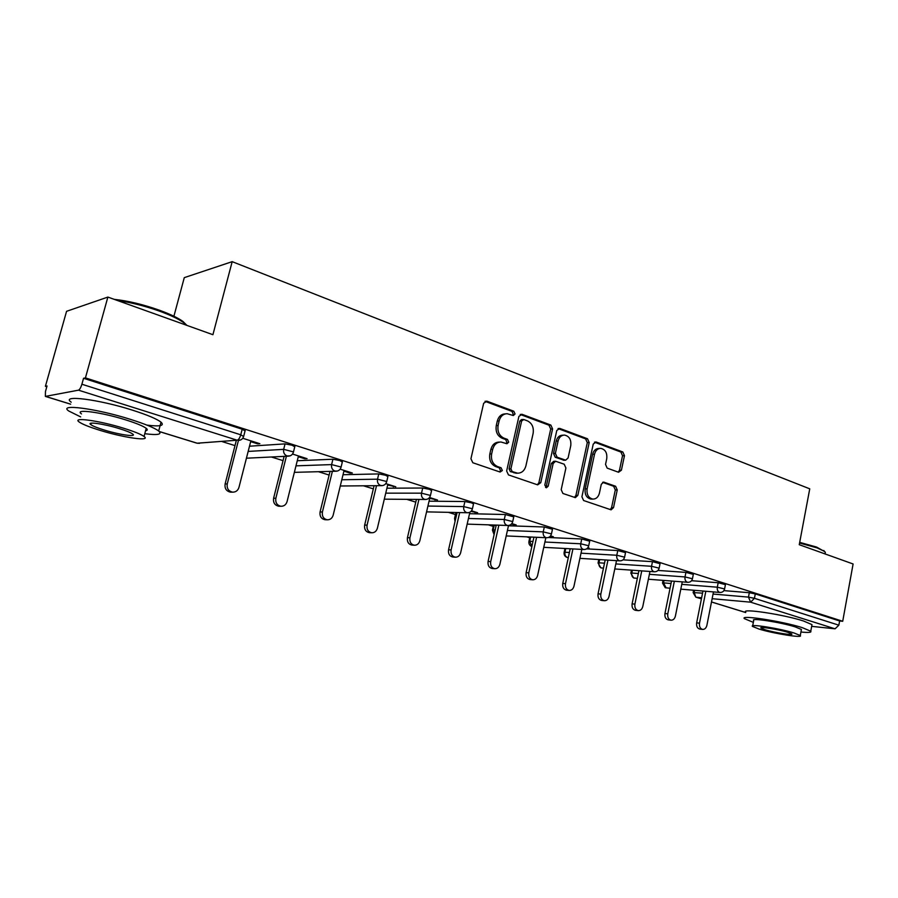 <?xml version="1.0" encoding="UTF-8"?>
<svg xmlns="http://www.w3.org/2000/svg" width="898" height="898" viewBox="0 0 898 898"><rect width="100%" height="100%" fill="white"/><g stroke="black" fill="none" stroke-linecap="round" stroke-linejoin="round"><path stroke-width="1.35" d="M515.059 413.978L513.791 411.217L486.918 401.17L483.652 403.269L470.934 458.766L472.831 462.751L500.096 472.045L502.341 470.507L501.062 467.768L497.571 466.567C492.778 464.277 490.802 460.068 491.644 453.928L492.688 449.326C494.057 444.577 496.819 442.142 500.972 442.007L506.932 443.735L508.728 442.153L507.449 439.391L503.98 438.157C499.221 435.811 497.256 431.579 498.098 425.484L499.131 420.904C500.455 416.279 503.127 413.888 507.168 413.72L513.319 415.538L515.059 413.978M512.511 415.325L513.218 414.135L511.95 411.374L485.01 401.316M499.636 471.899L500.512 470.552L499.221 467.813L495.741 466.612L497.571 466.567M506.102 443.511L506.887 442.243L505.608 439.492L502.15 438.258L503.98 438.157M782.73 615.725L775.939 614.355M618.565 472.258L621.405 470.182L624.469 455.679L622.842 451.986L596.16 442.007L593.241 444.061L581.915 496.785L583.599 500.523L611.111 509.839L613.525 507.606L617.24 489.938L615.613 486.256L603.669 482.103L601.29 484.314L599.415 493.137C598.349 497.054 596.182 499.052 592.916 499.108C588.448 498.02 586.517 494.596 587.101 488.86L594.532 454.197C595.554 450.426 597.641 448.484 600.773 448.371C605.331 449.427 607.317 452.861 606.745 458.687L605.533 464.412L607.183 468.127L618.565 472.258M159.249 431.5L197.234 443.219L237.151 440.211L78.485 390.17L45.36 396.4L45.461 391.528L47.033 385.972L45.405 386.32L66.564 311.314L107.872 297.081L212.916 334.707L232.178 261.655L809.749 488.826L799.254 544.693L853.1 563.978L842.717 621.281L85.433 377.89L83.548 378.283L81.898 384.232L240.754 434.8L242.191 429.21L83.548 378.283M107.872 297.081L85.433 377.89M552.584 428.93L550.844 425.068L522.052 414.304L518.898 416.391L506.64 471.001L508.47 474.907L537.666 484.864L540.753 482.686L552.584 428.93L550.71 429.053L548.959 425.192L520.223 414.461M559.813 428.425L587.516 438.774L589.2 442.557L577.829 495.382L575.349 497.638L562.923 493.473L561.194 489.679L565.908 468.004L564.18 464.21L555.626 461.246L553.157 463.491L548.184 486.188L546.411 487.782L544.805 485.032L556.782 430.49L559.813 428.425L558.152 428.526M232.178 261.655L184.281 277.639L173.909 316.231M78.485 390.17C79.709 389.62 80.842 387.644 81.898 384.232M842.717 621.281L839.619 620.978L838.855 625.188L835.061 628.813L811.669 626.355M564.898 548.79L563.731 548.42M529.741 537.79L526.733 536.847M493.283 526.385L488.299 524.836M455.454 514.554L448.349 512.331M415.774 502.15L406.783 499.333M373.332 488.871L363.51 485.807M329.128 475.053L318.408 471.697M283.061 460.64L271.376 456.992M234.984 445.61L222.277 441.636M46.808 386.757L45.405 386.32M250.665 441.636L257.67 443.848L257.872 443.062M257.67 443.848L259.87 443.702L242.752 438.269M723.911 590.615L749.325 592.714L755.285 593.904L754.443 598.315L838.855 625.188M839.619 620.978L755.285 593.904M242.191 429.21L245.064 430.939M691.572 580.703L718.187 582.735L725.427 584.643M657.976 570.443L685.926 572.385L693.323 574.361M623.021 559.836L652.476 561.665L660.052 563.708M586.585 548.869L617.779 550.541L625.524 552.652M548.352 537.509L581.747 538.991L589.694 541.191M508.459 525.768L544.311 526.991L552.461 529.27M492.486 529.955L493.473 525.543L496.179 525.352M469.531 513.701L505.394 514.52L513.757 516.889M454.624 518.168L455.656 513.69L456.891 513.42M429.053 501.185L464.895 501.533L471.551 502.835L473.493 504.002M386.915 488.209L422.722 488.018L429.48 489.331L431.568 490.589M343.025 474.728L378.776 473.92L385.624 475.255L387.891 476.614M297.26 460.73L332.922 459.226L339.882 460.562L342.318 462.043M249.498 446.205L285.048 443.881L292.108 445.24L294.757 446.834M298.271 456.712L304.792 458.777L307.082 458.665L292.524 454.051M343.9 471.158L349.973 473.078L352.353 473.022L340.151 469.149M387.678 485.021L395.794 486.795L385.781 483.618M429.715 498.334L437.517 500.029L429.536 497.492M470.99 511.4L477.624 512.736L471.517 510.805M511.321 524.174L516.193 524.971L511.838 523.59M550.081 536.454L553.325 536.746L550.586 535.87M587.618 548.005L589.099 548.083L587.864 547.69M304.792 458.777L304.983 458.002M349.973 473.078L350.153 472.326M393.335 486.817L393.515 486.076M434.991 500.006L435.16 499.277M475.031 512.679L475.188 511.972M513.544 524.881L513.701 524.185M550.631 536.622L550.777 535.938M505.608 413.855L505.327 413.877C501.297 414.034 498.615 416.425 497.301 421.05L499.131 420.904M502.15 438.258C497.38 435.912 495.427 431.702 496.268 425.607L497.301 421.05M499.602 442.085L499.131 442.108C494.989 442.231 492.227 444.667 490.869 449.415L492.688 449.326M495.741 466.612C490.948 464.333 488.972 460.135 489.825 454.006L490.869 449.415M537.386 484.763L538.89 482.697L550.71 429.053M523.837 419.534L521.626 420.994L510.906 468.846L512.186 471.585L517.63 473.19C521.794 473.1 524.555 470.653 525.902 465.871L533.131 433.364C533.951 427.381 532.043 423.205 527.407 420.859L523.837 419.534M523.04 419.456L521.502 419.568L519.774 421.128L521.626 420.994M516.866 473.201L510.345 471.618L509.065 468.891L519.774 421.128M558.051 428.582L585.608 438.875L587.516 438.774M574.484 497.413L575.921 495.37L587.292 442.647L585.608 438.875M555.29 461.258L553.74 461.303L551.271 463.548L546.31 486.2L548.184 486.188M545.569 487.457L546.31 486.2M570.769 445.632C571.364 439.672 569.276 436.147 564.516 435.081C561.284 435.204 559.14 437.169 558.096 440.985L555.379 453.367L557.119 457.205L565.661 460.18L568.097 457.958L570.769 445.632M563.484 435.137L562.619 435.193C559.398 435.306 557.254 437.27 556.199 441.075L558.096 440.985M564.101 460.225L555.233 457.273L553.494 453.445L556.199 441.075M599.898 448.405L598.854 448.45C595.722 448.562 593.645 450.493 592.613 454.276L594.532 454.197M591.636 499.097L590.996 499.097C586.54 498.008 584.598 494.596 585.193 488.86L592.613 454.276M610.202 509.593L611.583 507.583L615.31 489.949L613.671 486.267L602.614 482.349M618.217 472.124L619.474 470.226L622.527 455.746L620.9 452.053L594.454 442.186M231.403 492.16L230.517 492.16C226.341 491.228 224.534 488.501 225.106 483.966L236.286 440.592M225.106 483.966L227.25 483.943C226.666 488.478 228.474 491.217 232.672 492.16C235.826 492.16 237.914 490.566 238.958 487.389L250.868 440.851M227.25 483.943L238.441 440.435M279.424 506.248L278.739 506.225C274.766 505.316 273.048 502.656 273.598 498.255L284.127 456.364M273.598 498.255L275.843 498.267C275.282 502.689 276.999 505.361 280.984 506.27C284.026 506.281 286.058 504.721 287.068 501.578L298.462 455.937M275.843 498.267L286.395 456.263M325.491 519.74L324.953 519.717C321.17 518.82 319.542 516.227 320.081 511.939L330.026 471.383M320.081 511.939L322.404 511.995C321.877 516.305 323.505 518.898 327.287 519.796C330.228 519.819 332.193 518.269 333.169 515.171L344.08 470.395M322.404 511.995L332.383 471.327M369.707 532.682L369.291 532.66C365.688 531.784 364.139 529.259 364.655 525.072L374.084 485.717M364.655 525.072L367.069 525.162C366.552 529.36 368.101 531.897 371.716 532.772C374.556 532.795 376.442 531.268 377.385 528.204L387.857 484.28M367.069 525.162L376.52 485.695M412.193 545.097L411.868 545.086C408.422 544.222 406.951 541.752 407.445 537.678L416.414 499.411M407.445 537.678L409.926 537.801C409.443 541.898 410.914 544.379 414.36 545.232C417.099 545.254 418.928 543.75 419.849 540.731L429.884 497.604M409.926 537.801L418.917 499.434M453.03 557.041L452.772 557.018C449.494 556.188 448.08 553.774 448.562 549.789L457.093 512.522M448.562 549.789L451.11 549.946C450.639 553.943 452.042 556.356 455.342 557.198C457.991 557.22 459.754 555.739 460.64 552.753L469.879 512.208M451.11 549.946L459.664 512.578M114.181 299.348C127.931 300.819 142.95 304.422 159.26 310.158C169.98 314.064 177.86 317.825 182.911 321.417L186.874 325.379M186.717 325.323L183.619 322.618C178.455 318.947 170.373 315.097 159.384 311.09C144.735 305.915 130.749 302.39 117.402 300.493M144.78 433.712C157.823 435.362 162.459 434.464 158.677 431.006C154.445 427.841 144.915 423.923 130.075 419.243C96.165 408.5 57.663 403.505 68.764 411.003L80.674 416.908M146.913 425.102C160.08 426.73 164.794 425.753 161.034 422.172C156.836 418.917 147.339 414.921 132.534 410.184C98.69 399.318 60.2 394.48 71.211 402.192M81.505 413.922C73.636 408.545 101.205 412.148 125.496 419.815C136.204 423.183 143.119 426.022 146.228 428.324C147.811 429.603 147.598 430.411 145.577 430.737M100.812 430.591C124.474 437.865 151.369 441.614 144.039 436.462C140.907 434.217 133.982 431.433 123.239 428.11C98.903 420.522 71.335 416.807 79.248 422.038C82.695 424.406 89.89 427.257 100.812 430.591M119.12 428.559C103.517 423.71 85.838 421.319 90.866 424.675C93.044 426.191 97.646 428.009 104.673 430.164C119.995 434.89 137.405 437.292 132.612 433.97C130.558 432.51 126.068 430.714 119.12 428.559M799.691 542.37L816.63 547.073L824.835 551.709M825.105 553.651L825.352 552.315L824.42 551.361L817.09 547.892L799.557 543.032M800.937 632.012C808.458 632.753 811.736 632.495 810.771 631.215L802.273 627.646C781.934 621.124 738.886 614.58 744.521 618.711L753.343 622.359M811.826 625.524L811.994 624.626L803.508 620.989C783.202 614.378 740.165 607.98 745.767 612.245M752.681 625.839L753.703 620.473C749.74 617.51 780.631 622.224 795.224 626.894L801.409 629.476L801.285 630.104M759.057 629.071C773.425 633.561 803.8 638.366 800.275 635.526L794.079 632.989C779.464 628.375 748.573 623.571 752.558 626.456L759.057 629.071M787.714 632.282C778.319 629.318 758.473 626.22 760.988 628.072L765.141 629.756C774.435 632.652 794.057 635.75 791.733 633.921L787.714 632.282M488.085 561.43L490.701 561.62C490.252 565.527 491.588 567.884 494.742 568.703L492.126 568.501C488.972 567.682 487.636 565.325 488.085 561.43L496.235 525.106M494.742 568.703C497.301 568.737 499.007 567.267 499.872 564.326L508.526 525.476M490.701 561.62L498.861 525.184M526.127 572.632L528.799 572.845C528.361 576.673 529.64 578.974 532.66 579.782L529.988 579.547C526.98 578.75 525.689 576.437 526.127 572.632L533.917 537.172M532.66 579.782C535.141 579.805 536.791 578.368 537.621 575.45L545.849 537.711M528.799 572.845L536.589 537.296M562.765 583.419L565.482 583.666C565.055 587.404 566.29 589.66 569.175 590.446L566.458 590.188C563.574 589.402 562.339 587.146 562.765 583.419L570.208 548.768M569.175 590.446C571.566 590.469 573.171 589.043 573.979 586.17L581.825 549.408M565.482 583.666L572.935 548.925M598.057 593.825L600.818 594.083C600.414 597.742 601.593 599.954 604.365 600.717L601.604 600.436C598.831 599.673 597.653 597.473 598.057 593.825L605.196 559.937M604.365 600.717C606.678 600.74 608.227 599.336 609.012 596.496L616.511 560.644M600.818 594.083L607.957 560.105M632.102 603.849L634.897 604.13C634.504 607.71 635.638 609.877 638.298 610.629L635.503 610.326C632.843 609.585 631.709 607.418 632.102 603.849L638.938 570.679M638.298 610.629C640.543 610.651 642.036 609.259 642.8 606.464L649.972 571.465M634.897 604.13L641.744 570.881M664.947 613.525L667.775 613.828C667.394 617.33 668.482 619.452 671.042 620.192L668.213 619.867C665.654 619.137 664.565 617.027 664.947 613.525L671.513 581.04M671.042 620.192C673.208 620.215 674.667 618.834 675.397 616.073L682.267 581.882M667.775 613.828L674.342 581.253M696.657 622.864L699.508 623.178C699.138 626.624 700.193 628.701 702.651 629.419L699.789 629.083C697.331 628.364 696.287 626.299 696.657 622.864L702.966 591.03M702.651 629.419C704.762 629.442 706.165 628.084 706.883 625.356L713.472 591.917M699.508 623.178L705.828 591.266M511.95 411.374L513.791 411.217M499.221 467.813L501.062 467.768M505.608 439.492L507.449 439.391M45.63 396.422L70.661 404.156M159.328 431.579L196.898 443.174L199.524 443.343M197.01 443.208L237.151 440.211C238.599 439.796 239.8 437.988 240.754 434.8L243.627 436.507M835.061 628.813L750.627 602.176L712.136 598.697M701.63 597.742L696.298 597.26L701.417 598.843L696.006 597.215M711.485 601.952L745.71 612.515M694.603 590.323L694.188 592.422L695.827 597.159L693.121 592.579L702.55 593.151M713.046 594.049L748.472 597.114L754.443 598.315L750.627 602.176L748.472 597.114L749.325 592.714M248.162 451.425L283.678 449.348L285.048 443.881M245.165 430.512L243.74 436.091C242.943 438.83 241.158 440.278 238.352 440.435L241.079 439.739M247.163 458.171L288.179 456.173C290.941 456.038 292.714 454.613 293.489 451.907L283.678 449.348C283.184 452.547 284.318 454.758 287.091 455.971L290.121 455.847M295.981 465.849L331.609 464.592L332.922 459.226M341.801 479.757L377.519 479.184L378.776 473.92M385.736 493.148L421.521 493.17L422.722 488.018M427.919 506.057L463.738 506.595L464.895 501.533M456.33 513.409L455.241 518.124L455.814 518.135M468.442 518.483L504.283 519.482L505.394 514.52M494.214 525.285L493.17 529.91L495.135 529.988M507.415 530.471L543.245 531.874L544.311 526.991M530.651 537.026L529.719 541.281L532.974 541.438M544.906 542.022L580.725 543.784L581.747 538.991M565.762 548.532L564.954 552.236L569.411 552.495M581.017 553.168L616.791 555.256L617.779 550.541M599.651 559.589L598.966 562.81L604.511 563.181M615.826 563.933L651.533 566.29L652.476 561.665M632.383 570.219L631.799 573.025L638.355 573.508M649.389 574.316L685.017 576.943L685.926 572.385M664.015 580.456L663.521 582.892L671.019 583.487M681.773 584.351L717.311 587.202L718.187 582.735M294.858 446.441L293.388 452.289M294.364 472.348L335.874 471.226C338.602 471.113 340.342 469.721 341.105 467.039L331.609 464.592C331.137 467.723 332.226 469.879 334.875 471.046L337.289 471.08M342.407 461.684L341.016 467.387M340.275 485.998L381.56 485.65C384.254 485.56 385.972 484.179 386.712 481.53L377.519 479.184C377.059 482.26 378.103 484.359 380.651 485.481L382.604 485.582M387.97 476.288L386.634 481.867M384.31 499.165L425.36 499.479C428.02 499.4 429.715 498.053 430.445 495.438L421.521 493.17C421.083 496.19 422.082 498.233 424.529 499.322L426.157 499.456M431.646 490.286L430.378 495.741M426.572 511.871L467.398 512.747C470.024 512.691 471.697 511.366 472.415 508.773L463.738 506.595C463.323 509.548 464.288 511.557 466.634 512.601L468.004 512.747M473.56 503.722L472.348 509.054M513.824 516.631L512.713 521.592L504.283 519.482C503.89 522.389 504.811 524.342 507.056 525.352L507.774 525.487C510.356 525.442 512.006 524.14 512.713 521.592L512.657 521.839M455.252 520.571L455.241 518.124L454.568 518.393L455.039 521.514M552.517 529.034L551.451 533.906L543.245 531.874C542.863 534.714 543.75 536.634 545.917 537.61L546.579 537.734C549.138 537.7 550.766 536.42 551.451 533.906L551.406 534.142M494.169 534.31L493.17 529.91L492.441 530.168L494.102 534.624M543.75 547.331L583.902 549.52C586.439 549.497 588.044 548.24 588.718 545.76L580.725 543.784C580.355 546.579 581.208 548.454 583.296 549.396L584.183 549.531M531.874 546.489L529.719 541.281L528.922 541.516C528.653 543.919 529.607 545.591 531.784 546.534M589.739 540.966L588.673 545.973M625.569 552.45L624.593 557.164L616.791 555.256C616.432 557.995 617.263 559.824 619.261 560.745L619.833 560.857C622.336 560.846 623.919 559.611 624.593 557.164L624.548 557.355M567.087 557.422L567.379 557.467C565.414 556.592 564.618 554.852 564.954 552.236L564.112 552.461C563.843 554.818 564.786 556.457 566.93 557.377M660.086 563.529L659.143 568.153L651.533 566.29C651.185 568.995 651.982 570.78 653.912 571.667L654.44 571.779C656.921 571.779 658.492 570.567 659.143 568.153L659.11 568.333M601.817 568.041L601.301 567.94C599.415 567.087 598.629 565.381 598.966 562.81L598.057 563.012L600.852 567.839L603.467 568.165M693.357 574.192L692.448 578.739L685.017 576.943C684.691 579.592 685.455 581.343 687.318 582.207L687.801 582.308C690.259 582.319 691.808 581.129 692.448 578.739L692.425 578.907M634.538 578.155L634.055 578.054C632.226 577.223 631.474 575.551 631.799 573.025L630.845 573.205L633.595 577.953L637.356 578.368M725.461 584.486L724.585 588.953L717.311 587.202C716.997 589.806 717.738 591.535 719.534 592.366L719.994 592.467C722.419 592.478 723.956 591.311 724.585 588.953L724.551 589.11M666.159 587.909L663.521 582.892L662.511 583.06L665.238 587.719L670.054 588.246M496.268 425.607L498.098 425.484M489.825 454.006L491.644 453.928M485.1 401.339L486.918 401.17M538.89 482.697L540.753 482.686M520.245 414.449L522.052 414.304M548.959 425.192L550.844 425.068M509.065 468.891L510.906 468.846M510.345 471.618L512.186 471.585M513.959 472.864L515.8 472.819M587.292 442.647L589.2 442.557M575.921 495.37L577.829 495.382M551.271 463.548L553.157 463.491M553.494 453.445L555.379 453.367M555.233 457.273L557.119 457.205M563.192 460.124L565.089 460.057M585.193 488.86L587.101 488.86M602.895 482.226L604.186 482.204M613.671 486.267L615.613 486.256M615.31 489.949L617.24 489.938M611.583 507.583L613.525 507.606M594.644 442.085L596.16 442.007M620.9 452.053L622.842 451.986M622.527 455.746L624.469 455.679M619.474 470.226L621.405 470.182M45.461 396.433L70.65 404.201M711.485 601.986L745.699 612.548M467.162 524.118L507.774 525.487M506.191 535.926L546.579 537.734M529.921 536.993L528.967 541.326M564.965 548.487L564.146 552.281M579.917 558.343L619.833 560.857M598.798 559.533L598.09 562.855M614.771 568.962L654.44 571.779M631.474 570.151L630.867 573.059M648.378 579.232L687.801 582.308M663.05 580.377L662.544 582.914M680.807 589.155L719.994 592.467M693.593 590.233L693.155 592.444M515.778 473.224L517.63 473.19M563.764 460.236L565.661 460.18M590.996 499.097L592.916 499.108M232.672 492.16L230.517 492.16M280.984 506.27L278.739 506.225M327.287 519.796L324.953 519.717M371.716 532.772L369.291 532.66M414.36 545.232L411.868 545.086M455.342 557.198L452.772 557.018M182.911 321.417L183.619 322.618M158.677 431.006L161.034 422.172M146.228 428.324L144.039 436.462M91.282 423.149L90.866 424.675M823.78 550.474L824.42 551.361M810.771 631.215L811.994 624.626M801.409 629.476L800.275 635.526M825.049 553.931L825.352 552.315"/></g></svg>
